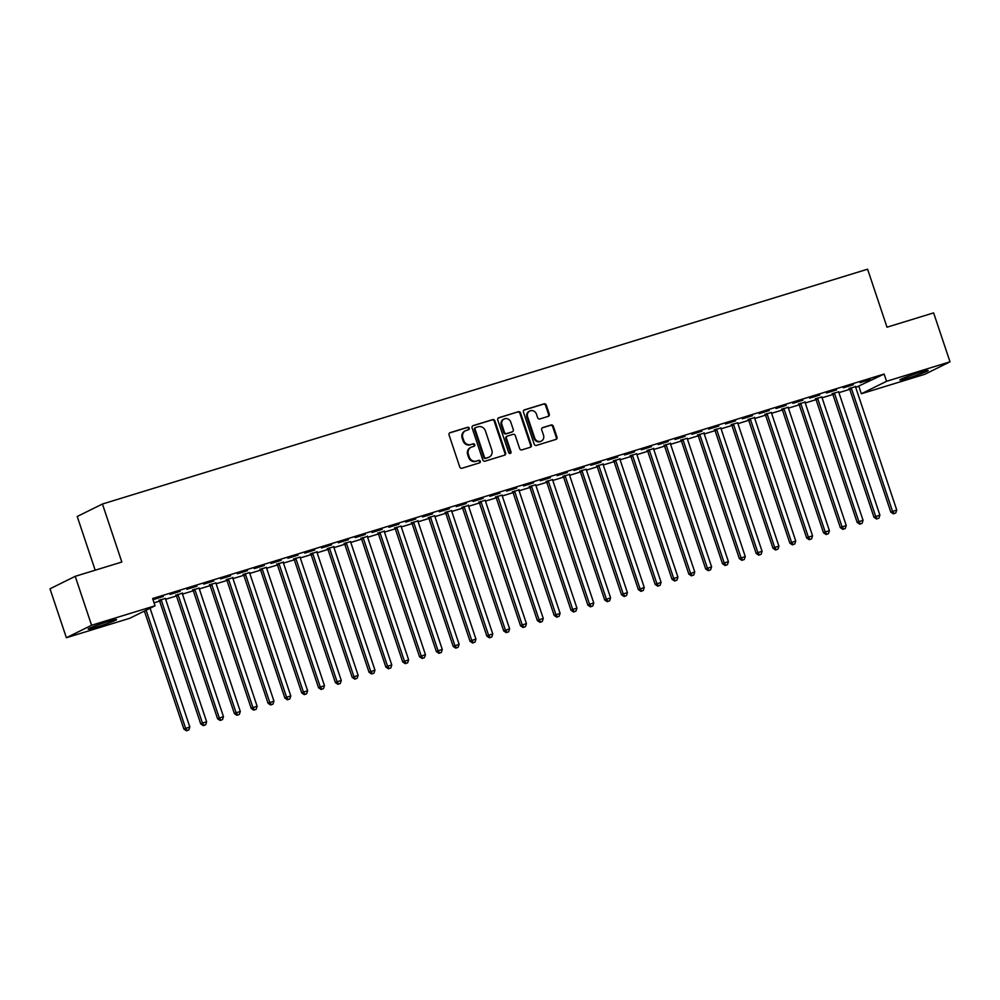 <?xml version="1.0" encoding="UTF-8"?>
<svg xmlns="http://www.w3.org/2000/svg" width="1000" height="1000" viewBox="0 0 1000 1000"><rect width="100%" height="100%" fill="white"/><g stroke="black" fill="none" stroke-linecap="round" stroke-linejoin="round"><path stroke-width="1.5" d="M469.225 428.175A1.312 1.212 63.7 0 0 467.65 427.287L450.1 432.663A1.875 1.725 63.7 0 0 449.05 434.95L459.762 466.975A1.875 1.725 63.7 0 0 462 468.25L479.562 462.863A1.312 1.212 63.7 0 0 480.3 461.262A1.312 1.212 63.7 0 0 478.725 460.375L476.45 461.062A6.012 5.525 63.7 0 1 469.263 457L468.375 454.325A6.012 5.525 63.7 0 1 471.75 447.013L474.025 446.312A1.312 1.212 63.7 0 0 474.762 444.712A1.312 1.212 63.7 0 0 473.188 443.825L470.925 444.525A6.012 5.525 63.7 0 1 463.725 440.45L462.837 437.788A6.012 5.525 63.7 0 1 466.213 430.475L468.488 429.775A1.312 1.212 63.7 0 0 469.225 428.175M468.25 429.837A1.312 1.212 63.7 0 0 466.975 427.612L449.55 432.962M479.325 462.938A1.312 1.212 63.7 0 0 478.05 460.712L476.45 461.062M473.787 446.388A1.312 1.212 63.7 0 0 472.512 444.162L470.925 444.525M908.675 377.863A14.938 0.875 -18.5 0 1 899.837 379.975A14.938 0.875 -18.5 0 1 919.312 372.612A14.938 0.875 -18.5 0 1 928.162 370.5A14.938 0.875 -18.5 0 1 908.675 377.863M97.062 626.95A14.938 0.875 -18.5 0 1 88.212 629.05A14.938 0.875 -18.5 0 1 107.7 621.688A14.938 0.875 -18.5 0 1 116.538 619.575A14.938 0.875 -18.5 0 1 97.062 626.95M548.225 416.388A1.875 1.725 63.7 0 0 549.275 414.1L546.275 405.112A1.875 1.725 63.7 0 0 544.025 403.85L524.525 409.825A1.875 1.725 63.7 0 0 523.475 412.113L534.188 444.137A1.875 1.725 63.7 0 0 536.438 445.412L555.925 439.425A1.875 1.725 63.7 0 0 556.987 437.137L553.35 426.287A1.875 1.725 63.7 0 0 551.112 425.012L542.762 427.575A1.875 1.725 63.7 0 0 541.712 429.862L543.513 435.238A5.025 4.612 63.7 0 1 541.312 441.1A5.025 4.612 63.7 0 1 534.675 437.95L527.612 416.875A5.025 4.612 63.7 0 1 529.812 411.012A5.025 4.612 63.7 0 1 536.45 414.162L537.625 417.675A1.875 1.725 63.7 0 0 539.875 418.95L548.225 416.388M855.738 387.488L884.125 374.05L152.625 598.538L155.05 605.788L129.825 618.263L66.375 637.737L91.587 625.262L155.05 605.788M884.125 374.05L886.55 381.3L950 361.825L924.788 374.3L861.325 393.762L886.55 381.3M66.375 637.737L50 588.8L75.213 576.325L121.838 562.025L102.438 504.025L867.6 269.2L887 327.2L933.625 312.887L950 361.825M75.213 576.325L91.587 625.262M494.888 420.887A1.875 1.725 63.7 0 0 492.638 419.613L473.15 425.6A1.875 1.725 63.7 0 0 472.088 427.887L482.8 459.9A1.875 1.725 63.7 0 0 485.05 461.175L504.55 455.188A1.875 1.725 63.7 0 0 505.6 452.912L494.888 420.887L494.212 421.225A1.875 1.725 63.7 0 0 491.962 419.95L472.6 425.887M498.837 417.713L518.337 411.725A1.875 1.725 63.7 0 1 520.575 413L531.3 445.025A1.875 1.725 63.7 0 1 530.237 447.312L521.9 449.875A1.875 1.725 63.7 0 1 519.65 448.6L515.3 435.613A1.875 1.725 63.7 0 0 513.05 434.338L507.525 436.037A1.875 1.725 63.7 0 0 506.463 438.325L510.988 451.838A1.312 1.212 63.7 0 1 510.412 453.375A1.312 1.212 63.7 0 1 508.675 452.55L497.788 420A1.875 1.725 63.7 0 1 498.837 417.713L498.387 417.938M102.438 504.025L77.213 516.487L95.188 570.2M853.4 384.725L843.3 387.825L853.312 384.438M834.1 392.887L834.287 393.113A1.913 1.762 -116.3 0 1 834.638 393.762L875.7 516.462L879.9 515.163L838.85 392.463A1.913 1.762 -116.3 0 1 838.737 391.75L832.4 393.725M819.737 395.05L809.638 398.15L819.65 394.762M805.075 402.113L798.737 404.05M786.075 405.387L775.975 408.488L785.987 405.087M766.775 413.537L766.963 413.775A1.913 1.762 -116.3 0 1 767.312 414.412L808.363 537.125L812.575 535.825L771.525 413.125A1.913 1.762 -116.3 0 1 771.413 412.413L765.075 414.387M752.412 415.712L742.312 418.812L752.325 415.425M733.112 423.875L733.3 424.113A1.913 1.762 -116.3 0 1 733.65 424.75L774.7 547.45L778.913 546.163L737.862 423.462A1.913 1.762 -116.3 0 1 737.75 422.75L731.413 424.712M718.75 426.05L708.65 429.15L718.65 425.75M704.087 433.1L697.75 435.05M685.088 436.375L674.987 439.475L684.987 436.087M670.425 443.438L664.087 445.375M651.425 446.712L641.325 449.8L651.325 446.413M632.125 454.862L632.312 455.1A1.913 1.762 -116.3 0 1 632.663 455.737L673.713 578.45L677.925 577.15L636.875 454.45A1.913 1.762 -116.3 0 1 636.763 453.738L630.425 455.712M617.762 457.038L607.663 460.138L617.663 456.75M603.1 464.1L596.763 466.037M584.1 467.362L574 470.462L584 467.075M569.438 474.425L563.1 476.375M550.438 477.7L540.337 480.8L550.337 477.413M531.138 485.863L531.325 486.1A1.913 1.762 -116.3 0 1 531.675 486.737L572.725 609.438L576.938 608.15L535.875 485.438A1.913 1.762 -116.3 0 1 535.775 484.725L529.438 486.7M516.775 488.025L506.675 491.125L516.675 487.738M497.475 496.188L497.663 496.425A1.913 1.762 -116.3 0 1 498.013 497.062L539.062 619.763L543.275 618.475L502.212 495.775A1.913 1.762 -116.3 0 1 502.113 495.062L495.763 497.038M483.113 498.363L473.013 501.463L483.013 498.075M468.45 505.412L462.1 507.362M449.45 508.688L439.35 511.788L449.35 508.4M430.15 516.85L430.337 517.087A1.913 1.762 -116.3 0 1 430.688 517.725L471.737 640.425L475.95 639.138L434.888 516.438A1.913 1.762 -116.3 0 1 434.787 515.725L428.438 517.7M415.788 519.025L405.688 522.125L415.688 518.737M396.488 527.188L396.675 527.425A1.913 1.762 -116.3 0 1 397.025 528.062L438.075 650.763L442.287 649.475L401.225 526.763A1.913 1.762 -116.3 0 1 401.125 526.05L394.775 528.025M382.125 529.35L372.025 532.45L382.025 529.062M367.463 536.413L361.112 538.362M348.462 539.688L338.363 542.788L348.363 539.4M333.8 546.737L327.45 548.688M314.8 550.013L304.7 553.112L314.7 549.725M295.5 558.175L295.688 558.413A1.913 1.762 -116.3 0 1 296.025 559.05L337.088 681.75L341.287 680.462L300.238 557.762A1.913 1.762 -116.3 0 1 300.138 557.05L293.788 559.025M281.137 560.35L271.038 563.45L281.038 560.062M261.825 568.513L262.025 568.737A1.913 1.762 -116.3 0 1 262.362 569.388L303.425 692.087L307.625 690.788L266.575 568.088A1.913 1.762 -116.3 0 1 266.475 567.375L260.125 569.35M247.475 570.675L237.375 573.775L247.375 570.388M232.812 577.737L226.462 579.675M213.812 581.013L203.713 584.113L213.713 580.725M194.5 589.175L194.688 589.4A1.913 1.762 -116.3 0 1 195.037 590.05L236.1 712.75L240.3 711.45L199.25 588.75A1.913 1.762 -116.3 0 1 199.15 588.038L192.8 590.013M180.15 591.337L170.05 594.438L180.05 591.05M160.837 599.5L161.025 599.738A1.913 1.762 -116.3 0 1 161.375 600.375L202.438 723.075L206.637 721.787L165.588 599.087A1.913 1.762 -116.3 0 1 165.487 598.375L159.137 600.337M154.062 602.825L159.637 601.112M165.65 599.275L176.475 595.95M182.475 594.1L193.3 590.788M199.312 588.938L210.138 585.625M216.137 583.775L226.962 580.45M232.975 578.612L243.8 575.288M249.812 573.45L260.625 570.125M266.637 568.275L277.462 564.963M283.475 563.112L294.288 559.788M300.3 557.95L311.125 554.625M317.137 552.788L327.95 549.462M333.963 547.612L344.787 544.3M350.8 542.45L361.613 539.125M367.625 537.288L378.45 533.962M384.462 532.125L395.275 528.8M401.287 526.95L412.113 523.638M418.125 521.788L428.938 518.475M434.95 516.625L445.775 513.3M451.788 511.463L462.6 508.137M468.612 506.287L479.438 502.975M485.45 501.125L496.262 497.812M502.275 495.962L513.1 492.638M519.113 490.8L529.925 487.475M535.938 485.625L546.763 482.312M552.775 480.462L563.6 477.15M569.6 475.3L580.425 471.975M586.438 470.138L597.263 466.812M603.263 464.975L614.087 461.65M620.1 459.8L630.925 456.488M636.938 454.637L647.75 451.312M653.763 449.475L664.587 446.15M670.6 444.312L681.413 440.988M687.425 439.137L698.25 435.825M704.262 433.975L715.075 430.65M721.087 428.812L731.912 425.487M737.925 423.65L748.737 420.325M754.75 418.475L765.575 415.163M771.587 413.312L782.4 410M788.413 408.15L799.237 404.825M805.25 402.987L816.062 399.663M822.075 397.812L832.9 394.5M838.913 392.65L849.725 389.338M163.312 596.5L153.212 599.6L163.212 596.213M182.312 593.225L175.975 595.175M196.975 586.175L186.875 589.275L196.875 585.887M211.337 584L211.525 584.237A1.913 1.762 -116.3 0 1 211.875 584.875L252.925 707.575L257.137 706.287L216.075 583.587A1.913 1.762 -116.3 0 1 215.975 582.875L209.638 584.85M230.637 575.837L220.538 578.938L230.538 575.55M245 573.675L245.188 573.913A1.913 1.762 -116.3 0 1 245.538 574.55L286.588 697.25L290.8 695.962L249.737 573.25A1.913 1.762 -116.3 0 1 249.638 572.537L243.3 574.513M264.3 565.513L254.2 568.612L264.2 565.225M283.3 562.238L276.962 564.188M297.962 555.188L287.863 558.275L297.863 554.888M316.962 551.912L310.625 553.85M331.625 544.85L321.525 547.95L331.525 544.562M345.988 542.675L346.175 542.913A1.913 1.762 -116.3 0 1 346.525 543.55L387.575 666.263L391.788 664.963L350.737 542.263A1.913 1.762 -116.3 0 1 350.625 541.55L344.288 543.525M365.288 534.525L355.188 537.612L365.188 534.225M384.288 531.25L377.95 533.188M398.95 524.188L388.85 527.288L398.862 523.9M417.95 520.913L411.613 522.863M432.612 513.862L422.512 516.962L432.525 513.562M446.975 511.688L447.163 511.925A1.913 1.762 -116.3 0 1 447.512 512.562L488.575 635.262L492.775 633.975L451.725 511.275A1.913 1.762 -116.3 0 1 451.613 510.562L445.275 512.525M466.275 503.525L456.175 506.625L466.188 503.237M480.637 501.362L480.825 501.587A1.913 1.762 -116.3 0 1 481.175 502.225L522.238 624.938L526.438 623.638L485.387 500.938A1.913 1.762 -116.3 0 1 485.275 500.225L478.938 502.2M499.938 493.2L489.85 496.3L499.85 492.9M518.938 489.925L512.6 491.863M533.6 482.863L523.513 485.962L533.513 482.575M547.962 480.7L548.15 480.925A1.913 1.762 -116.3 0 1 548.5 481.575L589.562 604.275L593.763 602.975L552.712 480.275A1.913 1.762 -116.3 0 1 552.612 479.562L546.263 481.538M567.275 472.537L557.175 475.637L567.175 472.25M581.625 470.363L581.812 470.6A1.913 1.762 -116.3 0 1 582.163 471.238L623.225 593.938L627.425 592.65L586.375 469.95A1.913 1.762 -116.3 0 1 586.275 469.237L579.925 471.2M600.938 462.2L590.837 465.3L600.837 461.912M619.938 458.925L613.587 460.875M634.6 451.875L624.5 454.975L634.5 451.587M653.6 448.6L647.25 450.55M668.263 441.538L658.162 444.637L668.162 441.25M682.625 439.375L682.812 439.613A1.913 1.762 -116.3 0 1 683.15 440.25L724.212 562.95L728.425 561.65L687.362 438.95A1.913 1.762 -116.3 0 1 687.262 438.237L680.913 440.213M701.925 431.213L691.825 434.312L701.825 430.925M716.287 429.038L716.475 429.275A1.913 1.762 -116.3 0 1 716.812 429.913L757.875 552.612L762.087 551.325L721.025 428.625A1.913 1.762 -116.3 0 1 720.925 427.912L714.575 429.888M735.588 420.875L725.487 423.975L735.487 420.588M754.587 417.6L748.238 419.55M769.25 410.55L759.15 413.65L769.15 410.262M783.612 408.375L783.8 408.612A1.913 1.762 -116.3 0 1 784.15 409.25L825.2 531.95L829.412 530.662L788.35 407.962A1.913 1.762 -116.3 0 1 788.25 407.25L781.9 409.225M802.913 400.213L792.812 403.312L802.812 399.925M817.275 398.05L817.463 398.288A1.913 1.762 -116.3 0 1 817.812 398.925L858.863 521.625L863.075 520.337L822.013 397.625A1.913 1.762 -116.3 0 1 821.912 396.912L815.562 398.888M836.575 389.888L826.475 392.987L836.475 389.6M855.575 386.613L849.225 388.562M870.238 379.55L860.138 382.65L870.138 379.263M858.9 386.512L861.325 393.762M465.45 430.775L464.775 431.112A6.012 5.525 63.7 0 0 462.15 438.125L462.837 437.788M470.238 444.862A6.012 5.525 63.7 0 1 463.05 440.788L462.15 438.125M470.988 447.312L470.312 447.65A6.012 5.525 63.7 0 0 467.688 454.663L468.375 454.325M475.775 461.4A6.012 5.525 63.7 0 1 468.587 457.337L467.688 454.663M504.412 455.238A1.875 1.725 63.7 0 0 504.925 453.25L494.212 421.225M475.8 427.525A1.312 1.212 63.7 0 0 475.062 429.125L484.462 457.238A1.312 1.212 63.7 0 0 486.037 458.125L488.438 457.388A6.012 5.525 63.7 0 0 491.812 450.075L485.387 430.863A6.012 5.525 63.7 0 0 478.2 426.788L475.8 427.525M475.112 427.863A1.312 1.212 63.7 0 0 474.375 429.462L475.062 429.125M489.188 457.088L488.512 457.425A6.012 5.525 63.7 0 1 487.75 457.725L485.35 458.462A1.312 1.212 63.7 0 1 483.787 457.575L474.375 429.462M498.288 418.013L518.337 411.725M530.1 447.35A1.875 1.725 63.7 0 0 530.612 445.363L519.9 413.338A1.875 1.725 63.7 0 0 517.65 412.062M506.838 436.375A1.875 1.725 63.7 0 0 505.788 438.663L510.3 452.175L510.988 451.838M510.05 453.488A1.312 1.212 63.7 0 0 510.3 452.175M510.788 422.137A5.025 4.612 63.7 0 0 504.15 418.988A5.025 4.612 63.7 0 0 501.95 424.85L504.438 432.275A1.875 1.725 63.7 0 0 506.688 433.55L512.225 431.85A1.875 1.725 63.7 0 0 513.275 429.562L510.788 422.137M504.15 418.988L503.462 419.325A5.025 4.612 63.7 0 0 501.275 425.188L501.95 424.85M512 431.962A1.875 1.725 63.7 0 1 511.538 432.188L506 433.888A1.875 1.725 63.7 0 1 503.762 432.612L501.275 425.188M529.812 411.012L529.125 411.35A5.025 4.612 63.7 0 0 526.938 417.212L527.612 416.875M541.312 441.1L540.638 441.438A5.025 4.612 63.7 0 1 533.987 438.288L526.938 417.212M555.8 439.462A1.875 1.725 63.7 0 0 556.3 437.475L552.675 426.625A1.875 1.725 63.7 0 0 550.425 425.35L542.212 427.875M548.088 416.425A1.875 1.725 63.7 0 0 548.6 414.438L545.588 405.45A1.875 1.725 63.7 0 0 543.337 404.175L523.987 410.125M144.4 611.05L183.9 729.087L189.812 726.95L150.087 608.237M146.113 610.212L185.6 728.238L187.138 730.462L186.462 730.8L188.825 729.95L187.138 730.462M189.812 726.95L188.825 729.95M186.462 730.8L183.9 729.087M158.938 600.087L159.325 600.575A1.913 1.762 -116.3 0 1 159.675 601.213L200.725 723.925L202.438 723.075L203.975 725.3L203.287 725.638L205.662 724.788L203.975 725.3M206.637 721.787L205.662 724.788M203.287 725.638L200.725 723.925M175.763 594.925L176.163 595.413A1.913 1.762 -116.3 0 1 176.5 596.05L217.562 718.75L223.475 716.625L182.413 593.913A1.913 1.762 -116.3 0 1 182.312 593.2L182.325 592.913M177.675 594.338L177.862 594.575A1.913 1.762 -116.3 0 1 178.212 595.212L219.262 717.913L220.8 720.138L220.125 720.475L222.488 719.613L220.8 720.138M223.475 716.625L222.488 719.613M220.125 720.475L217.562 718.75M192.6 589.75L192.987 590.25A1.913 1.762 -116.3 0 1 193.337 590.887L234.387 713.587L236.1 712.75L237.638 714.963L236.95 715.3L239.325 714.45L237.638 714.963M240.3 711.45L239.325 714.45M236.95 715.3L234.387 713.587M209.425 584.587L209.825 585.087A1.913 1.762 -116.3 0 1 210.175 585.725L251.225 708.425L252.925 707.575L254.462 709.8L253.787 710.138L256.15 709.287L254.462 709.8M257.137 706.287L256.15 709.287M253.787 710.138L251.225 708.425M226.262 579.425L226.65 579.913A1.913 1.762 -116.3 0 1 227 580.55L268.05 703.263L273.962 701.125L232.913 578.425A1.913 1.762 -116.3 0 1 232.812 577.712L232.812 577.413M228.162 578.837L228.35 579.075A1.913 1.762 -116.3 0 1 228.7 579.712L269.762 702.412L271.3 704.638L270.613 704.975L272.987 704.125L271.3 704.638M273.962 701.125L272.987 704.125M270.613 704.975L268.05 703.263M243.088 574.263L243.487 574.75A1.913 1.762 -116.3 0 1 243.837 575.388L284.887 698.088L286.588 697.25L288.125 699.475L287.45 699.812L289.812 698.95L288.125 699.475M290.8 695.962L289.812 698.95M287.45 699.812L284.887 698.088M259.925 569.087L260.312 569.587A1.913 1.762 -116.3 0 1 260.663 570.225L301.725 692.925L303.425 692.087L304.962 694.3L304.275 694.638L306.65 693.787L304.962 694.3M307.625 690.788L306.65 693.787M304.275 694.638L301.725 692.925M276.75 563.925L277.15 564.425A1.913 1.762 -116.3 0 1 277.5 565.062L318.55 687.763L324.462 685.625L283.412 562.925A1.913 1.762 -116.3 0 1 283.3 562.212L283.312 561.912M278.663 563.337L278.85 563.575A1.913 1.762 -116.3 0 1 279.2 564.212L320.25 686.912L321.8 689.137L321.112 689.475L323.475 688.625L321.8 689.137M324.462 685.625L323.475 688.625M321.112 689.475L318.55 687.763M293.587 558.763L293.975 559.25A1.913 1.762 -116.3 0 1 294.325 559.888L335.387 682.6L337.088 681.75L338.625 683.975L337.95 684.312L340.312 683.462L338.625 683.975M341.287 680.462L340.312 683.462M337.95 684.312L335.387 682.6M310.413 553.6L310.812 554.087A1.913 1.762 -116.3 0 1 311.163 554.725L352.212 677.425L358.125 675.3L317.075 552.6A1.913 1.762 -116.3 0 1 316.962 551.875L316.975 551.587M312.325 553.013L312.512 553.25A1.913 1.762 -116.3 0 1 312.863 553.888L353.913 676.587L355.462 678.812L354.775 679.15L357.137 678.288L355.462 678.812M358.125 675.3L357.137 678.288M354.775 679.15L352.212 677.425M327.25 548.438L327.638 548.925A1.913 1.762 -116.3 0 1 327.987 549.562L369.05 672.262L374.963 670.125L333.9 547.425A1.913 1.762 -116.3 0 1 333.8 546.712L333.812 546.413M329.162 547.85L329.35 548.075A1.913 1.762 -116.3 0 1 329.688 548.725L370.75 671.425L372.287 673.637L371.613 673.975L373.975 673.125L372.287 673.637M374.963 670.125L373.975 673.125M371.613 673.975L369.05 672.262M344.075 543.263L344.475 543.763A1.913 1.762 -116.3 0 1 344.825 544.4L385.875 667.1L387.575 666.263L389.125 668.475L388.438 668.812L390.8 667.962L389.125 668.475M391.788 664.963L390.8 667.962M388.438 668.812L385.875 667.1M360.913 538.1L361.3 538.587A1.913 1.762 -116.3 0 1 361.65 539.237L402.713 661.938L408.625 659.8L367.562 537.1A1.913 1.762 -116.3 0 1 367.463 536.388L367.475 536.087M362.825 537.513L363.013 537.75A1.913 1.762 -116.3 0 1 363.363 538.387L404.412 661.087L405.95 663.312L405.275 663.65L407.638 662.8L405.95 663.312M408.625 659.8L407.638 662.8M405.275 663.65L402.713 661.938M377.738 532.938L378.137 533.425A1.913 1.762 -116.3 0 1 378.488 534.062L419.538 656.762L425.45 654.638L384.4 531.938A1.913 1.762 -116.3 0 1 384.288 531.213L384.3 530.925M379.65 532.35L379.837 532.587A1.913 1.762 -116.3 0 1 380.188 533.225L421.238 655.925L422.788 658.15L422.1 658.487L424.462 657.625L422.788 658.15M425.45 654.638L424.462 657.625M422.1 658.487L419.538 656.762M394.575 527.775L394.963 528.263A1.913 1.762 -116.3 0 1 395.312 528.9L436.375 651.6L438.075 650.763L439.613 652.987L438.938 653.312L441.3 652.463L439.613 652.987M442.287 649.475L441.3 652.463M438.938 653.312L436.375 651.6M411.4 522.6L411.8 523.1A1.913 1.762 -116.3 0 1 412.15 523.737L453.2 646.438L459.113 644.3L418.062 521.6A1.913 1.762 -116.3 0 1 417.95 520.887L417.962 520.588M413.312 522.013L413.5 522.25A1.913 1.762 -116.3 0 1 413.85 522.888L454.913 645.6L456.45 647.812L455.763 648.15L458.125 647.3L456.45 647.812M459.113 644.3L458.125 647.3M455.763 648.15L453.2 646.438M428.237 517.438L428.625 517.925A1.913 1.762 -116.3 0 1 428.975 518.575L470.037 641.275L471.737 640.425L473.275 642.65L472.6 642.987L474.963 642.138L473.275 642.65M475.95 639.138L474.963 642.138M472.6 642.987L470.037 641.275M445.062 512.275L445.462 512.762A1.913 1.762 -116.3 0 1 445.812 513.4L486.863 636.112L488.575 635.262L490.112 637.487L489.425 637.825L491.788 636.975L490.112 637.487M492.775 633.975L491.788 636.975M489.425 637.825L486.863 636.112M461.9 507.113L462.287 507.6A1.913 1.762 -116.3 0 1 462.638 508.237L503.7 630.938L509.613 628.812L468.55 506.1A1.913 1.762 -116.3 0 1 468.45 505.387L468.462 505.1M463.812 506.525L464 506.763A1.913 1.762 -116.3 0 1 464.35 507.4L505.4 630.1L506.938 632.325L506.262 632.663L508.625 631.8L506.938 632.325M509.613 628.812L508.625 631.8M506.262 632.663L503.7 630.938M478.738 501.938L479.125 502.438A1.913 1.762 -116.3 0 1 479.475 503.075L520.525 625.775L522.238 624.938L523.775 627.15L523.088 627.487L525.45 626.638L523.775 627.15M526.438 623.638L525.45 626.638M523.088 627.487L520.525 625.775M495.562 496.775L495.962 497.275A1.913 1.762 -116.3 0 1 496.3 497.912L537.362 620.612L539.062 619.763L540.6 621.987L539.925 622.325L542.288 621.475L540.6 621.987M543.275 618.475L542.288 621.475M539.925 622.325L537.362 620.612M512.4 491.613L512.788 492.1A1.913 1.762 -116.3 0 1 513.138 492.738L554.188 615.45L560.1 613.312L519.05 490.613A1.913 1.762 -116.3 0 1 518.938 489.9L518.95 489.6M514.3 491.025L514.487 491.262A1.913 1.762 -116.3 0 1 514.837 491.9L555.9 614.6L557.438 616.825L556.75 617.163L559.113 616.312L557.438 616.825M560.1 613.312L559.113 616.312M556.75 617.163L554.188 615.45M529.225 486.45L529.625 486.938A1.913 1.762 -116.3 0 1 529.963 487.575L571.025 610.275L572.725 609.438L574.263 611.663L573.587 612L575.95 611.138L574.263 611.663M576.938 608.15L575.95 611.138M573.587 612L571.025 610.275M546.062 481.275L546.45 481.775A1.913 1.762 -116.3 0 1 546.8 482.413L587.85 605.112L589.562 604.275L591.1 606.487L590.413 606.825L592.788 605.975L591.1 606.487M593.763 602.975L592.788 605.975M590.413 606.825L587.85 605.112M562.888 476.112L563.288 476.613A1.913 1.762 -116.3 0 1 563.625 477.25L604.688 599.95L610.6 597.812L569.538 475.112A1.913 1.762 -116.3 0 1 569.438 474.4L569.45 474.1M564.8 475.525L564.987 475.763A1.913 1.762 -116.3 0 1 565.337 476.4L606.388 599.1L607.925 601.325L607.25 601.663L609.612 600.812L607.925 601.325M610.6 597.812L609.612 600.812M607.25 601.663L604.688 599.95M579.725 470.95L580.112 471.438A1.913 1.762 -116.3 0 1 580.462 472.075L621.512 594.788L623.225 593.938L624.763 596.163L624.075 596.5L626.45 595.65L624.763 596.163M627.425 592.65L626.45 595.65M624.075 596.5L621.512 594.788M596.55 465.788L596.95 466.275A1.913 1.762 -116.3 0 1 597.3 466.912L638.35 589.612L644.262 587.487L603.2 464.787A1.913 1.762 -116.3 0 1 603.1 464.062L603.112 463.775M598.462 465.2L598.65 465.438A1.913 1.762 -116.3 0 1 599 466.075L640.05 588.775L641.587 591L640.913 591.337L643.275 590.475L641.587 591M644.262 587.487L643.275 590.475M640.913 591.337L638.35 589.612M613.387 460.613L613.775 461.112A1.913 1.762 -116.3 0 1 614.125 461.75L655.175 584.45L661.087 582.312L620.037 459.613A1.913 1.762 -116.3 0 1 619.938 458.9L619.938 458.6M615.288 460.037L615.487 460.262A1.913 1.762 -116.3 0 1 615.825 460.913L656.888 583.612L658.425 585.825L657.738 586.163L660.113 585.312L658.425 585.825M661.087 582.312L660.113 585.312M657.738 586.163L655.175 584.45M630.212 455.45L630.612 455.95A1.913 1.762 -116.3 0 1 630.962 456.587L672.013 579.288L673.713 578.45L675.25 580.662L674.575 581L676.938 580.15L675.25 580.662M677.925 577.15L676.938 580.15M674.575 581L672.013 579.288M647.05 450.288L647.438 450.775A1.913 1.762 -116.3 0 1 647.788 451.425L688.85 574.125L694.75 571.987L653.7 449.288A1.913 1.762 -116.3 0 1 653.6 448.575L653.6 448.275M648.95 449.7L649.15 449.938A1.913 1.762 -116.3 0 1 649.488 450.575L690.55 573.275L692.087 575.5L691.4 575.837L693.775 574.987L692.087 575.5M694.75 571.987L693.775 574.987M691.4 575.837L688.85 574.125M663.875 445.125L664.275 445.613A1.913 1.762 -116.3 0 1 664.625 446.25L705.675 568.95L711.587 566.825L670.537 444.125A1.913 1.762 -116.3 0 1 670.425 443.4L670.438 443.113M665.788 444.538L665.975 444.775A1.913 1.762 -116.3 0 1 666.325 445.412L707.375 568.112L708.925 570.337L708.238 570.675L710.6 569.812L708.925 570.337M711.587 566.825L710.6 569.812M708.238 570.675L705.675 568.95M680.713 439.963L681.1 440.45A1.913 1.762 -116.3 0 1 681.45 441.087L722.513 563.787L724.212 562.95L725.75 565.175L725.075 565.5L727.438 564.65L725.75 565.175M728.425 561.65L727.438 564.65M725.075 565.5L722.513 563.787M697.537 434.787L697.938 435.288A1.913 1.762 -116.3 0 1 698.288 435.925L739.338 558.625L745.25 556.487L704.2 433.787A1.913 1.762 -116.3 0 1 704.087 433.075L704.1 432.775M699.45 434.2L699.638 434.438A1.913 1.762 -116.3 0 1 699.987 435.075L741.038 557.788L742.588 560L741.9 560.337L744.262 559.487L742.588 560M745.25 556.487L744.262 559.487M741.9 560.337L739.338 558.625M714.375 429.625L714.762 430.112A1.913 1.762 -116.3 0 1 715.113 430.763L756.175 553.462L757.875 552.612L759.412 554.837L758.737 555.175L761.1 554.325L759.412 554.837M762.087 551.325L761.1 554.325M758.737 555.175L756.175 553.462M731.2 424.462L731.6 424.95A1.913 1.762 -116.3 0 1 731.95 425.588L773 548.288L774.7 547.45L776.25 549.675L775.562 550.013L777.925 549.15L776.25 549.675M778.913 546.163L777.925 549.15M775.562 550.013L773 548.288M748.037 419.3L748.425 419.787A1.913 1.762 -116.3 0 1 748.775 420.425L789.837 543.125L795.75 541L754.688 418.288A1.913 1.762 -116.3 0 1 754.587 417.575L754.6 417.287M749.95 418.713L750.138 418.95A1.913 1.762 -116.3 0 1 750.487 419.588L791.538 542.288L793.075 544.513L792.4 544.85L794.762 543.987L793.075 544.513M795.75 541L794.762 543.987M792.4 544.85L789.837 543.125M764.862 414.125L765.263 414.625A1.913 1.762 -116.3 0 1 765.612 415.262L806.663 537.962L808.363 537.125L809.912 539.338L809.225 539.675L811.587 538.825L809.912 539.338M812.575 535.825L811.587 538.825M809.225 539.675L806.663 537.962M781.7 408.963L782.087 409.45A1.913 1.762 -116.3 0 1 782.438 410.1L823.5 532.8L825.2 531.95L826.737 534.175L826.062 534.513L828.425 533.663L826.737 534.175M829.412 530.662L828.425 533.663M826.062 534.513L823.5 532.8M798.525 403.8L798.925 404.288A1.913 1.762 -116.3 0 1 799.275 404.925L840.325 527.638L846.237 525.5L805.188 402.8A1.913 1.762 -116.3 0 1 805.075 402.088L805.088 401.788M800.438 403.212L800.625 403.45A1.913 1.762 -116.3 0 1 800.975 404.087L842.038 526.788L843.575 529.012L842.887 529.35L845.25 528.5L843.575 529.012M846.237 525.5L845.25 528.5M842.887 529.35L840.325 527.638M815.362 398.638L815.75 399.125A1.913 1.762 -116.3 0 1 816.1 399.762L857.163 522.463L858.863 521.625L860.4 523.85L859.725 524.188L862.087 523.325L860.4 523.85M863.075 520.337L862.087 523.325M859.725 524.188L857.163 522.463M832.188 393.462L832.588 393.963A1.913 1.762 -116.3 0 1 832.938 394.6L873.988 517.3L875.7 516.462L877.237 518.675L876.55 519.012L878.913 518.162L877.237 518.675M879.9 515.163L878.913 518.162M876.55 519.012L873.988 517.3M849.025 388.3L849.425 388.8A1.913 1.762 -116.3 0 1 849.762 389.438L890.825 512.137L896.737 510L855.675 387.3A1.913 1.762 -116.3 0 1 855.575 386.587L855.588 386.287M850.938 387.713L851.125 387.95A1.913 1.762 -116.3 0 1 851.475 388.587L892.525 511.287L894.062 513.513L893.388 513.85L895.75 513L894.062 513.513M896.737 510L895.75 513M893.388 513.85L890.825 512.137M466.975 427.612L467.65 427.287M478.05 460.712L478.725 460.375M472.512 444.162L473.188 443.825M463.05 440.788L463.725 440.45M468.587 457.337L469.263 457M504.925 453.25L505.6 452.912M491.962 419.95L492.638 419.613M483.787 457.575L484.462 457.238M485.35 458.462L486.037 458.125M487.75 457.725L488.438 457.388M519.9 413.338L520.575 413M530.612 445.363L531.3 445.025M505.788 438.663L506.463 438.325M503.762 432.612L504.438 432.275M506 433.888L506.688 433.55M511.538 432.188L512.225 431.85M533.987 438.288L534.675 437.95M550.425 425.35L551.112 425.012M552.675 426.625L553.35 426.287M556.3 437.475L556.987 437.137M543.337 404.175L544.025 403.85M545.588 405.45L546.275 405.112M548.6 414.438L549.275 414.1M159.325 600.575L161.025 599.738M159.675 601.213L161.375 600.375M176.163 595.413L177.862 594.575M176.5 596.05L178.212 595.212M192.987 590.25L194.688 589.4M193.337 590.887L195.037 590.05M209.825 585.087L211.525 584.237M210.175 585.725L211.875 584.875M226.65 579.913L228.35 579.075M227 580.55L228.7 579.712M243.487 574.75L245.188 573.913M243.837 575.388L245.538 574.55M260.312 569.587L262.025 568.737M260.663 570.225L262.362 569.388M277.15 564.425L278.85 563.575M277.5 565.062L279.2 564.212M293.975 559.25L295.688 558.413M294.325 559.888L296.025 559.05M310.812 554.087L312.512 553.25M311.163 554.725L312.863 553.888M327.638 548.925L329.35 548.075M327.987 549.562L329.688 548.725M344.475 543.763L346.175 542.913M344.825 544.4L346.525 543.55M361.3 538.587L363.013 537.75M361.65 539.237L363.363 538.387M378.137 533.425L379.837 532.587M378.488 534.062L380.188 533.225M394.963 528.263L396.675 527.425M395.312 528.9L397.025 528.062M411.8 523.1L413.5 522.25M412.15 523.737L413.85 522.888M428.625 517.925L430.337 517.087M428.975 518.575L430.688 517.725M445.462 512.762L447.163 511.925M445.812 513.4L447.512 512.562M462.287 507.6L464 506.763M462.638 508.237L464.35 507.4M479.125 502.438L480.825 501.587M479.475 503.075L481.175 502.225M495.962 497.275L497.663 496.425M496.3 497.912L498.013 497.062M512.788 492.1L514.487 491.262M513.138 492.738L514.837 491.9M529.625 486.938L531.325 486.1M529.963 487.575L531.675 486.737M546.45 481.775L548.15 480.925M546.8 482.413L548.5 481.575M563.288 476.613L564.987 475.763M563.625 477.25L565.337 476.4M580.112 471.438L581.812 470.6M580.462 472.075L582.163 471.238M596.95 466.275L598.65 465.438M597.3 466.912L599 466.075M613.775 461.112L615.487 460.262M614.125 461.75L615.825 460.913M630.612 455.95L632.312 455.1M630.962 456.587L632.663 455.737M647.438 450.775L649.15 449.938M647.788 451.425L649.488 450.575M664.275 445.613L665.975 444.775M664.625 446.25L666.325 445.412M681.1 440.45L682.812 439.613M681.45 441.087L683.15 440.25M697.938 435.288L699.638 434.438M698.288 435.925L699.987 435.075M714.762 430.112L716.475 429.275M715.113 430.763L716.812 429.913M731.6 424.95L733.3 424.113M731.95 425.588L733.65 424.75M748.425 419.787L750.138 418.95M748.775 420.425L750.487 419.588M765.263 414.625L766.963 413.775M765.612 415.262L767.312 414.412M782.087 409.45L783.8 408.612M782.438 410.1L784.15 409.25M798.925 404.288L800.625 403.45M799.275 404.925L800.975 404.087M815.75 399.125L817.463 398.288M816.1 399.762L817.812 398.925M832.588 393.963L834.287 393.113M832.938 394.6L834.638 393.762M849.425 388.8L851.125 387.95M849.762 389.438L851.475 388.587M474.95 427.938L475.637 427.6M506.6 436.463L507.287 436.138M511.775 432.088L512.463 431.75"/></g></svg>
